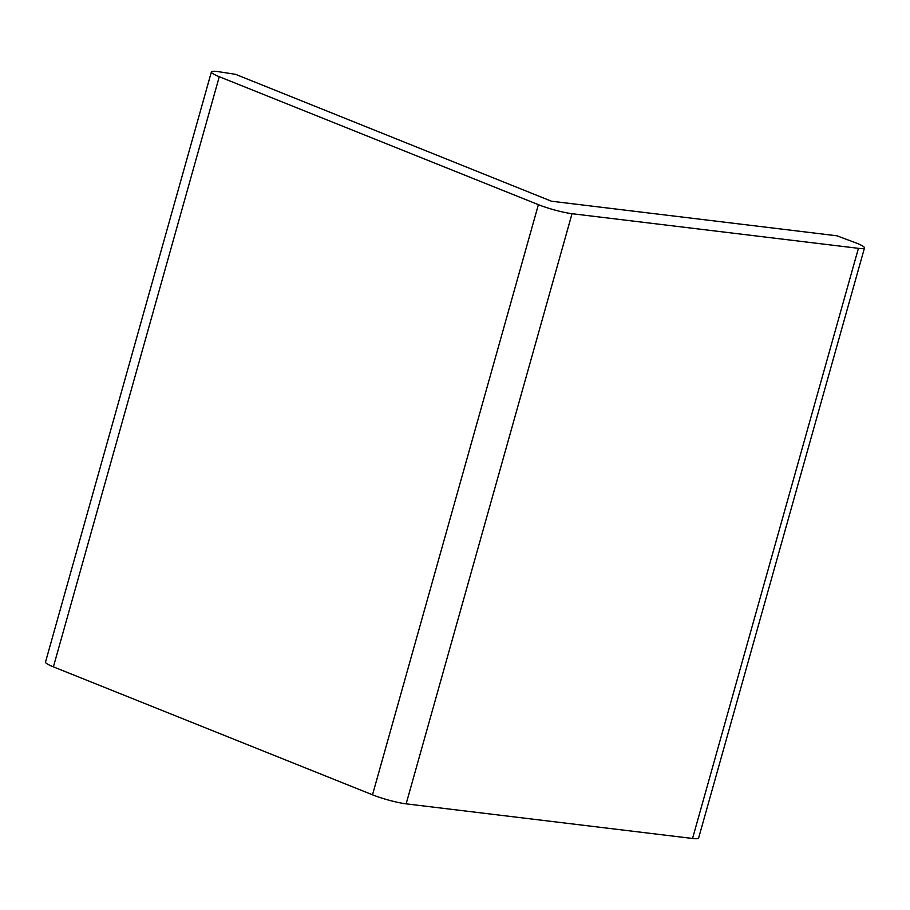 <?xml version="1.0" encoding="UTF-8"?>
<svg xmlns="http://www.w3.org/2000/svg" width="910" height="910" viewBox="0 0 910 910"><rect width="100%" height="100%" fill="white"/><g stroke="black" fill="none" stroke-linecap="round" stroke-linejoin="round"><path stroke-width="1.36" d="M864.5 247.907L698.618 838.053A24.729 3.196 -164.3 0 1 692.544 838.474L406.144 803.848A24.729 3.196 -164.3 0 1 372.509 794.817L53.394 666.859A24.729 3.196 -164.3 0 1 45.5 662.093L211.382 71.947A24.729 3.196 -164.3 0 1 217.456 71.526L235.588 74.336L551.483 201.224L836.893 235.792L856.606 243.141A24.729 3.196 -164.3 0 1 864.5 247.907A24.729 3.196 -164.3 0 1 858.426 248.328L572.026 213.702A24.729 3.196 -164.3 0 1 538.39 204.67L219.276 76.713A24.729 3.196 -164.3 0 1 211.382 71.947M858.426 248.328L692.544 838.474M572.026 213.702L406.144 803.848M538.39 204.67L372.509 794.817M219.276 76.713L53.394 666.859"/></g></svg>
